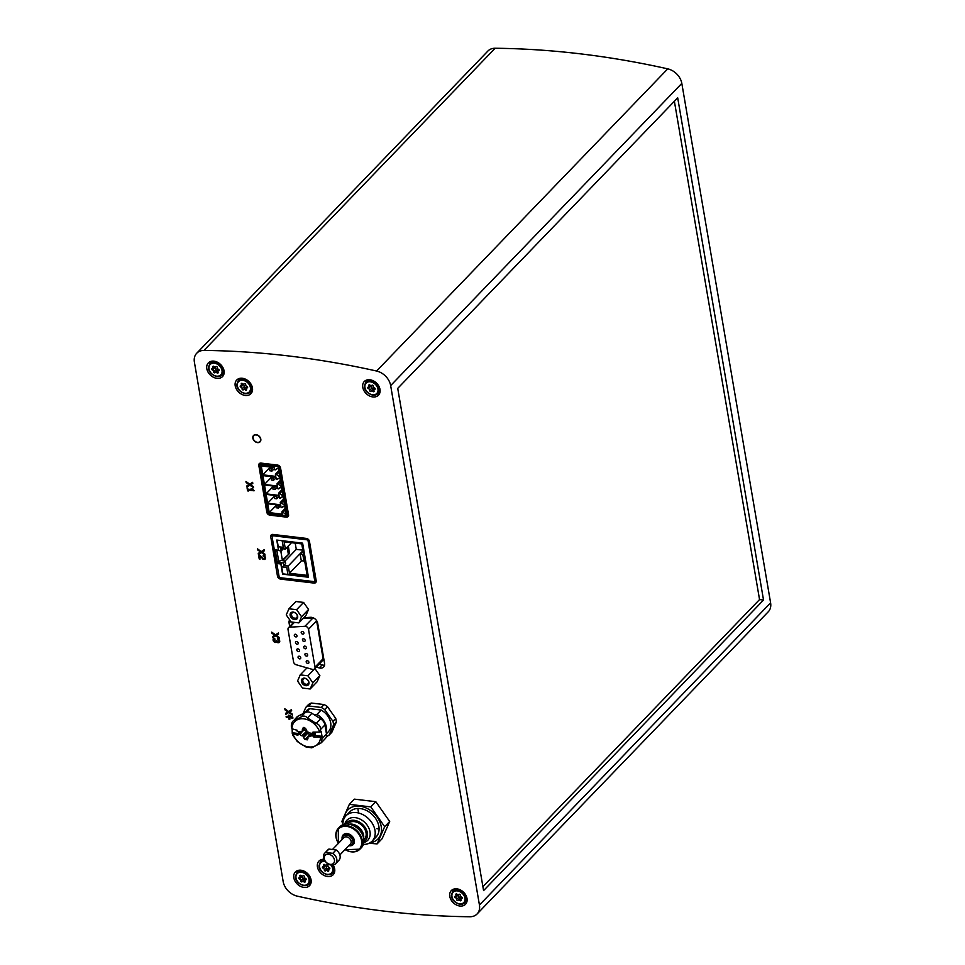 <?xml version="1.0" encoding="UTF-8"?>
<svg xmlns="http://www.w3.org/2000/svg" width="965" height="965" viewBox="0 0 965 965"><rect width="100%" height="100%" fill="white"/><g stroke="black" fill="none" stroke-linecap="round" stroke-linejoin="round"><path stroke-width="1.45" d="M310.163 688.986L312.865 682.834L307.907 675.777L300.248 674.861L297.546 681.013L302.503 688.069L310.163 688.986L317.159 681.724L319.861 675.572L314.904 668.516M303.601 602.425L295.953 601.509L288.945 608.782L286.255 614.934L291.213 621.991L298.861 622.908L305.869 615.646L308.559 609.494L303.601 602.425L296.605 609.687L288.945 608.782M479.436 905.025L390.656 385.578A15.163 11.327 -136.1 0 0 376.579 371.03A909.814 679.3 -136.1 0 0 203.965 350.428A15.163 11.327 -136.1 0 0 196.739 353.214A15.163 11.327 -136.1 0 0 194.399 362.165L283.179 881.6A15.163 11.327 -136.1 0 0 297.256 896.147A909.814 679.3 -136.1 0 0 469.858 916.75A15.163 11.327 -136.1 0 0 477.096 913.964A15.163 11.327 -136.1 0 0 479.436 905.025L770.601 602.836L681.821 83.4A15.163 11.327 -136.1 0 0 667.744 68.853A909.814 679.3 -136.1 0 0 495.142 48.25A15.163 11.327 -136.1 0 0 487.904 51.036L196.739 353.214M280.562 468.013A3.028 2.268 -136.1 0 0 277.45 465.046L261.008 463.091A3.028 2.268 -136.1 0 0 259.271 463.622A3.028 2.268 -136.1 0 0 258.813 465.419L266.81 512.198A3.028 2.268 -136.1 0 0 269.911 515.165L286.352 517.119A3.028 2.268 -136.1 0 0 288.089 516.589A3.028 2.268 -136.1 0 0 288.547 514.791L280.562 468.013M459.871 906.026A9.855 7.358 -136.1 0 0 465.492 904.277A9.855 7.358 -136.1 0 0 463.502 892.143A9.855 7.358 -136.1 0 0 451.306 890.599A9.855 7.358 -136.1 0 0 450.981 899.742A9.855 7.358 -136.1 0 0 459.871 906.026M372.852 396.941A9.855 7.358 -136.1 0 0 378.473 395.192A9.855 7.358 -136.1 0 0 376.483 383.057A9.855 7.358 -136.1 0 0 364.288 381.513A9.855 7.358 -136.1 0 0 363.962 390.656A9.855 7.358 -136.1 0 0 372.852 396.941M303.927 887.414A9.855 7.358 -136.1 0 0 309.548 885.665A9.855 7.358 -136.1 0 0 307.558 873.53A9.855 7.358 -136.1 0 0 295.362 871.986A9.855 7.358 -136.1 0 0 295.037 881.142A9.855 7.358 -136.1 0 0 303.927 887.414M216.908 378.328A9.855 7.358 -136.1 0 0 222.529 376.579A9.855 7.358 -136.1 0 0 220.539 364.444A9.855 7.358 -136.1 0 0 208.344 362.9A9.855 7.358 -136.1 0 0 208.018 372.056A9.855 7.358 -136.1 0 0 216.908 378.328M324.011 859.284A9.855 7.358 -136.1 0 0 318.957 861.082A9.855 7.358 -136.1 0 0 318.631 870.225A9.855 7.358 -136.1 0 0 327.521 876.51A9.855 7.358 -136.1 0 0 333.154 874.76A9.855 7.358 -136.1 0 0 333.106 865.014M245.291 395.445A9.855 7.358 -136.1 0 0 250.924 393.696A9.855 7.358 -136.1 0 0 248.922 381.549A9.855 7.358 -136.1 0 0 236.727 380.017A9.855 7.358 -136.1 0 0 236.401 389.16A9.855 7.358 -136.1 0 0 245.291 395.445M249.754 484.177L245.966 481.463L246.147 482.536L249.006 484.575L246.738 485.998L246.919 487.072L249.923 485.166L253.542 487.783L253.361 486.71L250.586 484.756L252.794 483.405L252.601 482.331L249.754 484.177M248.198 489.195L247.124 488.23L247.571 490.871L248.5 490.98L248.355 490.124L254.06 490.811L252.42 488.869L251.093 488.7L252.577 489.725L248.198 489.195M309.463 541.377A3.028 2.268 -136.1 0 0 306.363 538.41L272.938 534.429A3.028 2.268 -136.1 0 0 271.213 534.96A3.028 2.268 -136.1 0 0 270.743 536.745L277.474 576.129A3.028 2.268 -136.1 0 0 280.574 579.096L313.999 583.077A3.028 2.268 -136.1 0 0 315.724 582.546A3.028 2.268 -136.1 0 0 316.194 580.761L309.463 541.377M316.291 667.08L319.246 667.925A6.067 4.523 -136.1 0 0 323.637 667.044A6.067 4.523 -136.1 0 0 324.578 663.462L317.702 623.257A6.067 4.523 -136.1 0 0 310.585 617.311L303.891 617.697M289.705 619.844A6.067 4.523 -136.1 0 0 289.09 623.04L289.681 626.502M326.447 736.476A18.202 13.582 -136.1 0 0 329.065 735.137L331.864 732.23L336.339 722.013A18.202 13.582 -136.1 0 0 335.736 718.443L327.497 706.706A18.202 13.582 -136.1 0 0 324.107 704.559L311.381 703.039A18.202 13.582 -136.1 0 0 308.595 704.45L305.796 707.357L303.046 713.642M261.274 551.582L257.486 548.856L257.667 549.929L260.538 551.98L258.258 553.403L258.439 554.477L261.443 552.571L265.061 555.189L264.88 554.115L262.106 552.161L264.314 550.81L264.133 549.736L261.274 551.582M262.299 558.699A2.28 1.701 -136.1 0 0 265.218 556.974A2.28 1.701 -136.1 0 0 263.168 555.526L263.324 556.455A1.218 0.905 -136.1 0 1 264.386 558.349A1.218 0.905 -136.1 0 1 262.866 558.144L259.814 555.128L258.524 554.971L259.211 558.94L260.14 559.049L259.621 556.057L262.577 558.409A2.28 1.701 -136.1 0 0 265.279 558.928M275.507 634.837L271.72 632.123L271.901 633.197L274.76 635.235L272.492 636.659L272.673 637.732L275.676 635.826L279.295 638.444L279.114 637.37L276.34 635.428L278.547 634.065L278.354 632.992L275.507 634.837M274.904 639.397L274.748 638.468A2.28 1.701 -136.1 0 0 273.867 641.641A2.28 1.701 -136.1 0 0 276.666 642.087A2.28 1.701 -136.1 0 0 279.452 640.241A2.28 1.701 -136.1 0 0 277.401 638.782L277.558 639.711A1.218 0.905 -136.1 0 1 278.427 641.749A1.062 0.796 -136.1 0 1 276.895 640.784L275.966 640.676A1.062 0.796 -136.1 0 1 274.711 641.303A1.218 0.905 -136.1 0 1 274.904 639.397M288.607 711.495L284.82 708.768L285.001 709.854L287.872 711.893L285.592 713.316L285.773 714.389L288.776 712.484L292.395 715.101L292.214 714.028L289.44 712.074L291.647 710.723L291.466 709.649L288.607 711.495M289.174 715.282L288.245 715.174L288.511 716.693L286.123 716.404L286.279 717.333L288.668 717.622L288.933 719.142L289.862 719.251L289.597 717.731L292.914 718.129L292.757 717.2L289.174 715.282M257.51 442.609A4.548 3.402 -136.1 0 0 260.104 441.801A4.548 3.402 -136.1 0 0 260.248 437.579A4.548 3.402 -136.1 0 0 256.147 434.672A4.548 3.402 -136.1 0 0 253.554 435.48A4.548 3.402 -136.1 0 0 253.409 439.702A4.548 3.402 -136.1 0 0 257.51 442.609M326.218 732.447A15.163 11.327 -136.1 0 0 316.918 714.462L314.023 714.643M326.435 733.75L328.353 731.772A15.163 11.327 -136.1 0 0 321.176 710.047L316.918 714.462M324.107 704.559L321.297 707.466L308.583 705.946A18.202 13.582 -136.1 0 0 305.796 707.357M327.497 706.706L324.698 709.613A18.202 13.582 -136.1 0 0 321.297 707.466M335.736 718.443L332.937 721.35L324.698 709.613M336.339 722.013L333.54 724.908A18.202 13.582 -136.1 0 0 332.937 721.35M311.381 703.039L308.583 705.946M295.206 543.138L296.279 549.375L302.817 550.159M303.975 561.304L302.793 554.429L300.151 554.115L301.321 560.991L304.614 560.641M301.321 560.991L289.488 573.258L307.123 575.369L301.755 543.91L284.12 541.811L285.363 549.073L280.851 548.542L281.273 551.051L275.628 549.893M287.92 574.452L286.726 567.42L281.684 566.817L282.89 573.849L287.92 574.452L286.798 567.348L281.756 566.745L281.213 563.596L277.896 563.21L277.739 562.281L283.312 562.945L283.746 565.454L288.245 565.997L289.488 573.258M287.992 574.38L308.378 576.817M277.112 540.098L278.258 546.781L283.372 547.312L282.238 540.714M278.342 546.793L278.499 550.231L275.182 549.845L277.534 563.584L280.851 563.982L282.588 574.151L308.45 577.239L302.624 543.15L276.762 540.062L278.499 550.231M300.151 554.115L302.986 551.16M302.926 550.762L288.245 565.997M291.514 542.692L285.363 549.073M242.42 383.6A0.844 0.639 -136.1 0 0 241.286 384.167A1.484 1.11 -136.1 0 1 240.623 385.686A0.844 0.639 -136.1 0 0 240.876 387.122A1.484 1.11 -136.1 0 1 242.094 388.871A0.844 0.639 -136.1 0 0 243.457 389.751A1.484 1.11 -136.1 0 0 243.47 389.739A0.844 0.639 -136.1 0 0 243.47 389.739A1.484 1.11 -136.1 0 1 245.363 389.969A0.844 0.639 -136.1 0 0 246.485 389.39A1.484 1.11 -136.1 0 1 247.161 387.882A0.844 0.639 -136.1 0 0 246.907 386.434A1.484 1.11 -136.1 0 1 245.689 384.697A0.844 0.639 -136.1 0 0 244.314 383.817A1.484 1.11 -136.1 0 1 242.42 383.6M324.65 864.664A0.844 0.639 -136.1 0 0 323.528 865.231A1.484 1.11 -136.1 0 1 322.853 866.751A0.844 0.639 -136.1 0 0 323.106 868.198A1.484 1.11 -136.1 0 1 324.324 869.935A0.844 0.639 -136.1 0 0 325.7 870.804A1.484 1.11 -136.1 0 1 327.593 871.033A0.844 0.639 -136.1 0 0 328.715 870.466A1.484 1.11 -136.1 0 1 329.391 868.946A0.844 0.639 -136.1 0 0 329.137 867.499A1.484 1.11 -136.1 0 1 327.919 865.762A0.844 0.639 -136.1 0 0 326.544 864.893A1.484 1.11 -136.1 0 1 324.65 864.664M214.037 366.483A0.844 0.639 -136.1 0 0 212.903 367.062A1.484 1.11 -136.1 0 1 212.24 368.57A0.844 0.639 -136.1 0 0 212.481 370.017A1.484 1.11 -136.1 0 1 213.711 371.754A0.844 0.639 -136.1 0 0 215.086 372.635A1.484 1.11 -136.1 0 1 216.98 372.852A0.844 0.639 -136.1 0 0 218.102 372.285A1.484 1.11 -136.1 0 1 218.766 370.765A0.844 0.639 -136.1 0 0 218.524 369.33A1.484 1.11 -136.1 0 1 217.306 367.581A0.844 0.639 -136.1 0 0 215.931 366.712A1.484 1.11 -136.1 0 1 214.037 366.483M301.056 875.569A0.844 0.639 -136.1 0 0 299.922 876.136A1.484 1.11 -136.1 0 1 299.259 877.655A0.844 0.639 -136.1 0 0 299.512 879.103A1.484 1.11 -136.1 0 1 300.73 880.84A0.844 0.639 -136.1 0 0 302.093 881.733A1.484 1.11 -136.1 0 0 302.105 881.708A0.844 0.639 -136.1 0 0 302.105 881.708A1.484 1.11 -136.1 0 1 303.999 881.938A0.844 0.639 -136.1 0 0 305.121 881.371A1.484 1.11 -136.1 0 1 305.784 879.851A0.844 0.639 -136.1 0 0 305.543 878.415A1.484 1.11 -136.1 0 1 304.325 876.666A0.844 0.639 -136.1 0 0 302.95 875.798A1.484 1.11 -136.1 0 1 301.056 875.569M369.981 385.095A0.844 0.639 -136.1 0 0 368.847 385.662A1.484 1.11 -136.1 0 1 368.184 387.182A0.844 0.639 -136.1 0 0 368.437 388.63A1.484 1.11 -136.1 0 1 369.655 390.367A0.844 0.639 -136.1 0 0 371.03 391.235A1.484 1.11 -136.1 0 1 372.924 391.464A0.844 0.639 -136.1 0 0 374.046 390.897A1.484 1.11 -136.1 0 1 374.709 389.378A0.844 0.639 -136.1 0 0 374.468 387.942A1.484 1.11 -136.1 0 1 373.25 386.193A0.844 0.639 -136.1 0 0 371.875 385.325A1.484 1.11 -136.1 0 1 369.981 385.095M457 894.181A0.844 0.639 -136.1 0 0 455.866 894.748A1.484 1.11 -136.1 0 1 455.203 896.268A0.844 0.639 -136.1 0 0 455.456 897.715A1.484 1.11 -136.1 0 1 456.674 899.452A0.844 0.639 -136.1 0 0 458.049 900.321A1.484 1.11 -136.1 0 1 459.943 900.55A0.844 0.639 -136.1 0 0 461.065 899.983A1.484 1.11 -136.1 0 1 461.728 898.463A0.844 0.639 -136.1 0 0 461.487 897.016A1.484 1.11 -136.1 0 1 460.269 895.279A0.844 0.639 -136.1 0 0 458.894 894.41A1.484 1.11 -136.1 0 1 457 894.181M677.695 97.827L397.725 388.388L483.574 890.599L763.532 600.037L677.695 97.827M477.096 913.964L768.261 611.786A15.163 11.327 -136.1 0 0 770.601 602.836M674.378 101.265L759.551 599.567L482.898 886.69M759.551 599.567L763.532 600.037M259.959 464.382L268.366 513.549L287.461 515.829L279.054 466.662L259.959 464.382L261.189 463.116M287.461 515.829L288.535 514.707M281.418 486.613L279.874 477.53L277.088 479.508L276.292 479.412L275.906 477.168L262.914 475.612L264.434 484.466L277.425 486.022L277.039 483.779L277.836 483.875L281.418 486.613M283.022 495.998L281.478 486.915L278.692 488.893L277.896 488.797L277.51 486.553L264.519 484.997L266.038 493.851L279.03 495.407L278.644 493.163L279.44 493.248L283.022 495.998M284.627 505.37L283.083 496.3L280.296 498.278L279.5 498.181L279.114 495.938L266.123 494.382L267.643 503.235L280.634 504.792L280.248 502.536L281.044 502.632L284.627 505.37M286.231 514.755L284.687 505.684L281.901 507.662L281.104 507.566L280.719 505.322L267.727 503.766L269.247 512.62L282.238 514.176L281.852 511.92L282.649 512.017L286.231 514.755M279.778 476.963L278.222 467.88L275.447 469.858L274.651 469.762L274.265 467.518L261.262 465.962L262.782 474.828L275.773 476.372L275.387 474.129L276.183 474.225L279.778 476.963M276.521 468.737L275.447 469.858M270.272 467.048L262.782 474.828M278.704 470.691L275.387 474.129M278.837 471.475L276.183 474.225M278.921 472.006L276.279 474.756M282.986 506.541L281.901 507.662M275.857 505.756L269.247 512.62M285.158 508.495L281.852 511.92M285.302 509.267L282.649 512.017M285.387 509.797L282.733 512.548M281.382 497.156L280.296 498.278M275.134 495.455L267.643 503.235M283.553 499.11L280.248 502.536M283.698 499.894L281.044 502.632M283.782 500.413L281.141 503.163M279.778 487.771L278.692 488.893M273.529 486.07L266.038 493.851M281.949 489.725L278.644 493.163M282.094 490.51L279.44 493.248M282.178 491.028L279.536 493.778M278.173 478.387L277.088 479.508M271.925 476.686L264.434 484.466M280.357 480.341L277.039 483.779M280.489 481.125L277.836 483.875M280.574 481.656L277.932 484.394M271.635 468.918L269.512 468.664L269.874 470.775L271.997 471.029L271.635 468.918L273.119 467.386M271.997 471.029L274.434 468.507M269.512 468.664L270.996 467.132M273.216 478.17L271.093 477.916L271.454 480.027L273.578 480.281L273.216 478.17L274.362 476.987M273.578 480.281L276.014 477.759M271.093 477.916L272.239 476.734M274.796 487.421L272.685 487.168L273.047 489.279L275.158 489.532L274.796 487.421L275.833 486.348M275.158 489.532L277.594 487.011M272.685 487.168L273.71 486.095M276.388 496.673L274.265 496.42L274.627 498.531L276.738 498.784L276.388 496.673L277.305 495.721M276.738 498.784L279.175 496.263M274.265 496.42L275.182 495.467M277.968 505.925L275.845 505.672L276.207 507.783L278.33 508.036L277.968 505.925L278.776 505.081M278.33 508.036L280.755 505.515M275.845 505.672L276.653 504.828M465.878 901.696A9.855 7.358 -136.1 0 0 466.964 901.491M454.032 889.03A9.855 7.358 -136.1 0 0 453.876 890.116M378.859 392.61A9.855 7.358 -136.1 0 0 379.945 392.405M367.014 379.945A9.855 7.358 -136.1 0 0 366.857 381.03M309.934 883.084A9.855 7.358 -136.1 0 0 311.019 882.879M298.089 870.418A9.855 7.358 -136.1 0 0 297.932 871.504M222.915 373.998A9.855 7.358 -136.1 0 0 224.001 373.793M211.07 361.332A9.855 7.358 -136.1 0 0 210.913 362.418M333.54 872.167A9.855 7.358 -136.1 0 0 334.626 871.974M321.683 859.501A9.855 7.358 -136.1 0 0 321.526 860.599M251.31 391.102A9.855 7.358 -136.1 0 0 252.396 390.909M239.453 378.437A9.855 7.358 -136.1 0 0 239.296 379.534M461.958 897.92A1.484 1.11 -136.1 0 0 460.353 897.933L458.11 900.273M457.084 894.627A0.844 0.639 -136.1 0 0 457.76 895.315A1.484 1.11 -136.1 0 1 458.99 897.064A0.844 0.639 -136.1 0 0 460.317 897.969M374.939 388.835A1.484 1.11 -136.1 0 0 373.334 388.847L371.091 391.187M370.065 385.542A0.844 0.639 -136.1 0 0 370.741 386.229A1.484 1.11 -136.1 0 1 371.959 387.978A0.844 0.639 -136.1 0 0 373.298 388.883M306.014 879.308A1.484 1.11 -136.1 0 0 304.409 879.32L302.166 881.66M301.14 876.015A0.844 0.639 -136.1 0 0 301.816 876.702A1.484 1.11 -136.1 0 1 303.034 878.452A0.844 0.639 -136.1 0 0 304.373 879.356M218.995 370.222A1.484 1.11 -136.1 0 0 217.39 370.234L215.135 372.574M214.121 366.929A0.844 0.639 -136.1 0 0 214.797 367.617A1.484 1.11 -136.1 0 1 216.015 369.366A0.844 0.639 -136.1 0 0 217.354 370.27M329.608 868.391A1.484 1.11 -136.1 0 0 328.016 868.416L325.76 870.744M324.747 865.11A0.844 0.639 -136.1 0 0 325.41 865.798A1.484 1.11 -136.1 0 1 326.64 867.535A0.844 0.639 -136.1 0 0 327.967 868.452M247.378 387.327A1.484 1.11 -136.1 0 0 245.785 387.339L243.53 389.679M242.517 384.046A0.844 0.639 -136.1 0 0 243.18 384.733A1.484 1.11 -136.1 0 1 244.41 386.47A0.844 0.639 -136.1 0 0 245.737 387.387M246.34 481.728L246.147 482.536M246.425 482.235L249.006 484.575M247.04 485.817L246.919 487.072M247.197 486.782L249.923 485.166M250.2 484.876L253.445 487.216M252.77 483.296L250.586 484.756M247.462 488.266L247.571 490.871M254 490.473L248.355 490.124M251.949 488.809L252.577 489.725M272.275 538.096L279.175 576.961L279.947 577.697L314.855 581.678L308.028 540.581L307.256 539.845L272.769 535.72L272.492 537.867M277.739 562.281L278.728 561.268L276.883 550.533M283.119 548.808L281.273 551.051M278.728 561.268L282.371 560.243L289.548 553.403L288.294 546.033M289.548 553.403L282.552 560.665L285.206 560.991L283.312 562.945M285.109 560.979L296.279 549.375M285.206 560.991L285.628 563.5L283.746 565.454M302.793 554.429L303.432 553.765M283.3 547.384L282.154 540.702M282.371 560.243L280.791 550.991M288.318 554.067L287.148 547.215M292.335 622.123L292.564 623.511M319.174 664.089L322.129 664.933A6.067 4.523 -136.1 0 0 324.602 665.078M314.518 668.926A3.028 2.268 -136.1 0 0 314.988 667.141L308.51 629.264A3.028 2.268 -136.1 0 0 304.952 626.285L289.777 627.178A3.028 2.268 -136.1 0 0 288.499 627.732A3.028 2.268 -136.1 0 0 288.028 629.518L293.565 661.881A3.028 2.268 -136.1 0 0 296.207 664.752L312.322 669.372A3.028 2.268 -136.1 0 0 314.518 668.926L322.636 660.494A3.028 2.268 -136.1 0 0 323.106 658.709L316.629 620.845A3.028 2.268 -136.1 0 0 316.58 620.579M313.348 617.865A3.028 2.268 -136.1 0 0 313.082 617.865L303.167 618.444M295.869 636.924A1.556 1.17 -136.1 0 0 296.448 634.729A1.556 1.17 -136.1 0 0 294.47 635.935A1.556 1.17 -136.1 0 0 295.869 636.924M307.787 663.45A1.556 1.17 -136.1 0 0 308.366 661.254A1.556 1.17 -136.1 0 0 306.375 662.46A1.556 1.17 -136.1 0 0 307.787 663.45M306.532 656.128A1.556 1.17 -136.1 0 0 307.111 653.932A1.556 1.17 -136.1 0 0 305.121 655.139A1.556 1.17 -136.1 0 0 306.532 656.128M305.278 648.806A1.556 1.17 -136.1 0 0 305.857 646.61A1.556 1.17 -136.1 0 0 303.878 647.817A1.556 1.17 -136.1 0 0 305.278 648.806M297.123 644.246A1.556 1.17 -136.1 0 0 297.703 642.051A1.556 1.17 -136.1 0 0 295.712 643.257A1.556 1.17 -136.1 0 0 297.123 644.246M298.378 651.568A1.556 1.17 -136.1 0 0 298.957 649.373A1.556 1.17 -136.1 0 0 296.967 650.579A1.556 1.17 -136.1 0 0 298.378 651.568M299.632 658.89A1.556 1.17 -136.1 0 0 300.199 656.695A1.556 1.17 -136.1 0 0 298.221 657.901A1.556 1.17 -136.1 0 0 299.632 658.89M304.035 641.484A1.556 1.17 -136.1 0 0 304.602 639.288A1.556 1.17 -136.1 0 0 302.624 640.495A1.556 1.17 -136.1 0 0 304.035 641.484M302.781 634.162A1.556 1.17 -136.1 0 0 303.36 631.966A1.556 1.17 -136.1 0 0 301.37 633.173A1.556 1.17 -136.1 0 0 302.781 634.162M298.861 622.908L301.562 616.756L308.559 609.494M301.562 616.756L296.605 609.687M293.264 612.087A4.318 3.221 43.9 0 1 297.497 618.119A4.318 3.221 43.9 0 1 290.96 617.335A4.318 3.221 43.9 0 1 293.264 612.087M300.248 674.861L307.003 667.84M307.907 675.777L314.361 669.071M312.865 682.834L319.861 675.572M304.566 678.166A4.318 3.221 43.9 0 1 308.788 684.197A4.318 3.221 43.9 0 1 302.262 683.413A4.318 3.221 43.9 0 1 304.566 678.166M293.903 612.498A3.269 2.437 43.9 0 1 296.846 614.572A3.269 2.437 43.9 0 1 296.75 617.612A3.269 2.437 43.9 0 1 292.697 617.105A3.269 2.437 43.9 0 1 292.033 613.077A3.269 2.437 43.9 0 1 293.903 612.498M305.193 678.576A3.269 2.437 43.9 0 1 308.149 680.663A3.269 2.437 43.9 0 1 308.04 683.69A3.269 2.437 43.9 0 1 303.987 683.184A3.269 2.437 43.9 0 1 303.336 679.155A3.269 2.437 43.9 0 1 305.193 678.576M321.176 710.047L309.62 708.66A15.163 11.327 -136.1 0 0 306.508 710.723L304.337 712.978M329.065 735.137L333.54 724.908M309.62 708.66L306.267 712.134M257.86 549.133L257.667 549.929M257.945 549.64L260.538 551.98M258.56 553.21L258.439 554.477M258.729 554.187L261.443 552.571M261.732 552.282L264.965 554.622M264.289 550.701L262.106 552.161M263.505 555.599L263.324 556.455M264.494 558.18A1.218 0.905 -136.1 0 0 263.602 556.166M258.861 555.008L259.211 558.94M262.577 558.409L259.621 556.057M272.094 632.389L271.901 633.197M272.178 632.907L274.76 635.235M272.793 636.478L272.673 637.732M272.95 637.443L275.676 635.826M275.954 635.537L279.199 637.889M278.523 633.957L276.34 635.428M273.602 638.746A2.28 1.701 -136.1 0 0 276.943 641.797L276.666 642.087M276.943 641.797A2.28 1.701 -136.1 0 0 279.512 642.195M277.739 638.854L277.558 639.711M278.728 641.448A1.218 0.905 -136.1 0 0 277.836 639.421M275.918 641.122A1.062 0.796 -136.1 0 0 276.255 640.398L275.966 640.676M285.194 709.046L285.001 709.854M285.278 709.552L287.872 711.893M285.893 713.135L285.773 714.389M286.062 714.1L288.776 712.484M289.066 712.194L292.298 714.534M291.623 710.614L289.44 712.074M288.583 715.21L288.511 716.693M286.46 716.452L286.279 717.333M286.557 717.043L288.668 717.622M288.945 717.321L288.933 719.142M292.853 717.791L289.597 717.731M290.73 716.959L289.331 716.211M260.212 441.681A4.548 3.402 43.9 0 1 257.329 442.32M253.132 438.279A4.548 3.402 43.9 0 1 253.662 435.372M253.879 435.589A4.246 3.172 43.9 0 1 253.976 435.48A4.246 3.172 43.9 0 1 256.413 434.72A4.246 3.172 43.9 0 1 256.545 434.745M260.743 438.786A4.246 3.172 43.9 0 1 260.092 441.367A4.246 3.172 43.9 0 1 259.983 441.475M256.195 434.938A4.246 3.172 -136.1 0 0 253.771 435.697A4.246 3.172 -136.1 0 0 253.638 439.63A4.246 3.172 -136.1 0 0 257.462 442.344A4.246 3.172 -136.1 0 0 259.887 441.584A4.246 3.172 -136.1 0 0 260.019 437.64A4.246 3.172 -136.1 0 0 256.195 434.938M349.354 804.34L354.372 799.141L375.807 801.698L389.691 821.48L382.128 838.706L377.122 843.905L384.673 826.679L370.789 806.897L349.354 804.34L341.803 821.565L342.937 823.386M370.186 842.674A20.928 15.621 -136.1 0 0 381.501 829.237A20.928 15.621 -136.1 0 0 369.39 809.719A20.928 15.621 -136.1 0 0 344.433 817.874M369.161 843.241L377.122 843.905M373.829 838.79A18.202 13.582 -136.1 0 0 372.369 814.641A18.202 13.582 -136.1 0 0 348.184 814.086M370.789 806.897L375.807 801.698M384.673 826.679L389.691 821.48M358.739 813.049A18.202 13.582 43.9 0 1 358.027 809.201M378.352 828.778A18.202 13.582 43.9 0 1 376.857 828.67M342.165 839.08A6.972 5.211 43.9 0 1 347.207 833.603A6.972 5.211 43.9 0 1 354.36 840.515A6.972 5.211 43.9 0 1 349.077 845.738M338.22 842.94A15.018 11.206 43.9 0 1 338.329 828.344L339.813 826.8A15.018 11.206 43.9 0 1 348.389 824.134A15.018 11.206 43.9 0 1 361.923 833.7A15.018 11.206 43.9 0 1 361.441 847.632L359.945 849.176A15.018 11.206 43.9 0 1 345.373 849.815M350.609 824.568A11.375 8.492 43.9 0 1 351.501 824.641A11.375 8.492 43.9 0 1 363.262 836.764M349.137 824.243A11.375 8.492 43.9 0 1 351.972 824.146A11.375 8.492 43.9 0 1 363.648 838.223M347.509 824.05L347.895 823.652A11.375 8.492 43.9 0 1 354.396 821.637A11.375 8.492 43.9 0 1 364.649 828.887A11.375 8.492 43.9 0 1 364.275 839.441L363.889 839.84M345.699 824.086A12.895 9.626 43.9 0 1 354.167 820.31A12.895 9.626 43.9 0 1 366.326 829.586A12.895 9.626 43.9 0 1 363.926 841.649M344.782 824.219A14.463 10.796 43.9 0 1 355.192 817.632A14.463 10.796 43.9 0 1 369.402 829.466A14.463 10.796 43.9 0 1 363.829 842.566M342.949 824.725A18.202 13.582 43.9 0 1 345.965 815.823A18.202 13.582 43.9 0 1 356.362 812.59A18.202 13.582 43.9 0 1 372.767 824.194A18.202 13.582 43.9 0 1 372.176 841.082A18.202 13.582 43.9 0 1 363.383 844.423M324.264 858.693A5.814 4.343 43.9 0 1 331.14 855.207A5.814 4.343 43.9 0 1 332.635 863.989A5.814 4.343 43.9 0 1 324.264 858.693M323.54 857.656A7.587 5.657 43.9 0 1 324.71 853.181A7.587 5.657 43.9 0 1 325.615 852.469L328.884 849.079L336.085 849.936A7.587 5.657 43.9 0 1 338.896 860.322L335.627 863.711A7.587 5.657 43.9 0 1 328.655 864.242A7.587 5.657 43.9 0 1 323.54 857.656M325.615 852.469L332.816 853.325A7.587 5.657 43.9 0 1 335.627 863.711M324.71 853.181L327.967 849.791A7.587 5.657 43.9 0 1 328.884 849.079M332.816 853.325L336.085 849.936M332.467 849.502L343.866 837.668A4.548 3.402 43.9 0 1 349.499 838.38A4.548 3.402 43.9 0 1 350.416 843.989L339.849 854.954M342.189 839.405A6.067 4.523 43.9 0 1 343.178 836.197A6.067 4.523 43.9 0 1 350.693 837.15A6.067 4.523 43.9 0 1 351.911 844.616A6.067 4.523 43.9 0 1 348.739 845.726M313.842 737.139A51.471 24.041 -9.7 0 0 320.525 737.031A16.116 12.026 43.9 0 1 308.631 746.91A16.116 12.026 43.9 0 1 292.793 733.726A51.471 24.041 -9.7 0 0 297.92 735.234A50.747 24.041 -83.2 0 1 297.69 734.075A51.531 24.077 -9.7 0 0 299.898 734.558A51.374 32.617 21.2 0 0 301.683 735.752A51.495 24.475 -8.7 0 0 303.227 736.03A51.495 24.8 95.8 0 0 303.577 737.562A51.374 32.75 65.7 0 0 305.036 739.528L307.425 739.817A51.374 10.217 -59.2 0 1 308.04 738.092A51.495 23.968 -82.2 0 1 307.739 736.56A51.495 23.618 -10.7 0 0 309.391 736.669A51.374 9.759 -33.5 0 0 311.019 735.885A51.531 24.077 -9.7 0 0 313.601 735.981A50.747 24.041 96.8 0 0 313.842 737.139L315.386 735.535L322.02 736.319L320.525 737.031M303.565 727.441L303.058 727.96L305.447 728.249A51.374 32.75 -114.3 0 0 306.725 730.409A51.495 24.8 -84.2 0 0 306.979 732.061A51.495 24.475 171.3 0 0 308.631 732.218A51.374 32.617 -158.8 0 0 310.561 733.243A51.531 24.077 -9.7 0 0 313.155 733.328L314.035 732.423L314.481 735.065L312.081 734.775L311.019 735.885M322.02 736.319L321.152 731.301L319.668 732.013A51.471 24.041 -9.7 0 1 312.974 732.109A50.747 24.041 96.8 0 0 313.155 733.328M320.585 731.892L320.464 729.588C320.597 726.428 319.162 724.389 316.17 723.461L307.437 717.936C305.664 715.849 303.456 715.584 300.803 717.14L293.625 720.771C292.371 721.181 291.599 722.954 291.297 726.102L291.937 728.696A51.471 24.041 -9.7 0 0 297.063 730.216A50.747 24.041 -83.2 0 0 297.244 731.434A51.531 24.077 -9.7 0 0 299.452 731.916A51.374 9.759 146.5 0 0 300.923 731.301A51.495 23.618 169.3 0 0 302.455 731.518A51.495 23.968 97.8 0 1 302.262 729.878A51.374 10.217 120.8 0 1 303.058 727.96L303.275 727.646M312.769 734.208L312.31 734.679A1.544 1.158 -136.1 0 0 312.756 733.328M298.318 731.675L298.571 733.171L297.69 734.075M299.898 734.558L300.971 733.448L298.571 733.171M300.971 733.448L300.694 733.291A1.544 1.158 -136.1 0 1 299.753 731.796M313.601 735.981L314.481 735.065M292.793 733.726L292.914 735.366L297.28 741.518L305.893 746.898L311.719 747.827L321.188 742.869L322.033 738.744L321.442 736.922M298.101 716.139L293.625 720.771L296.93 716.995A7.587 5.657 43.9 0 1 298.101 716.139L305.266 712.508A7.587 5.657 43.9 0 1 311.9 713.304L320.645 718.828A7.587 5.657 43.9 0 1 324.928 724.944L326.496 734.1A7.587 5.657 43.9 0 1 325.326 738.575L321.188 742.869M292.262 733.436L292.142 728.78M304.59 727.465L302.262 729.878M312.612 733.316L309.391 736.669M310.923 733.267L307.739 736.56M309.391 734.86L308.088 732.881L303.577 737.562M308.088 732.881L307.944 732.158M307.039 732.061L303.227 736.03M306.834 731.168L301.683 735.752M306.182 731.072L304.084 729.829M305.507 728.346L302.455 731.518M314.807 732.133L315.386 735.535M298.257 733.484L292.841 732.845M245.001 393.262A7.431 5.549 -136.1 0 0 248.97 384.215A7.431 5.549 -136.1 0 0 237.716 382.876A7.431 5.549 -136.1 0 0 245.001 393.262M325.229 861.407A7.431 5.549 -136.1 0 0 319.608 866.968A7.431 5.549 -136.1 0 0 327.231 874.326A7.431 5.549 -136.1 0 0 332.346 871.636A7.431 5.549 -136.1 0 0 330.995 865.014M216.606 376.145A7.431 5.549 -136.1 0 0 220.575 367.098A7.431 5.549 -136.1 0 0 209.321 365.759A7.431 5.549 -136.1 0 0 216.606 376.145M303.637 885.231A7.431 5.549 -136.1 0 0 307.594 876.184A7.431 5.549 -136.1 0 0 296.339 874.845A7.431 5.549 -136.1 0 0 303.637 885.231M372.562 394.757A7.431 5.549 -136.1 0 0 376.519 385.711A7.431 5.549 -136.1 0 0 365.265 384.372A7.431 5.549 -136.1 0 0 372.562 394.757M459.581 903.843A7.431 5.549 -136.1 0 0 463.538 894.796A7.431 5.549 -136.1 0 0 452.283 893.457A7.431 5.549 -136.1 0 0 459.581 903.843M681.821 83.4L390.656 385.578M667.744 68.853L376.579 371.03M495.142 48.25L203.965 350.428M261.045 463.091L258.813 465.419M267.932 511.028L266.81 512.198M271.141 513.887L269.911 515.165M288.559 514.827L286.352 517.119M460.136 904.193A8.335 6.224 -136.1 0 0 464.901 902.721A8.335 6.224 -136.1 0 0 463.212 892.444A8.335 6.224 -136.1 0 0 452.887 891.141L451.391 895.05C451.246 896.485 451.813 901.853 459.883 904.314L464.901 902.721L467.132 900.405M373.117 395.119A8.335 6.224 -136.1 0 0 377.87 393.636A8.335 6.224 -136.1 0 0 376.193 383.358A8.335 6.224 -136.1 0 0 365.868 382.056L364.372 385.976C364.227 387.399 364.794 392.767 372.864 395.228L377.87 393.636L380.101 391.32M304.192 885.593A8.335 6.224 -136.1 0 0 308.945 884.109A8.335 6.224 -136.1 0 0 307.268 873.832A8.335 6.224 -136.1 0 0 296.943 872.529L295.447 876.449C295.302 877.873 295.869 883.24 303.939 885.701L308.945 884.109L311.176 881.793M217.173 376.507A8.335 6.224 -136.1 0 0 221.926 375.023A8.335 6.224 -136.1 0 0 220.249 364.746A8.335 6.224 -136.1 0 0 209.924 363.443L208.428 367.363C208.283 368.799 208.85 374.155 216.92 376.615L221.926 375.023L224.157 372.707M327.786 874.676A8.335 6.224 -136.1 0 0 332.551 873.204A8.335 6.224 -136.1 0 0 332.599 865.074M324.385 860.092A8.335 6.224 -136.1 0 0 320.537 861.624L319.041 865.533C318.896 866.968 319.475 872.336 327.545 874.797L332.551 873.204L334.783 870.888M245.556 393.611A8.335 6.224 -136.1 0 0 250.321 392.128A8.335 6.224 -136.1 0 0 248.632 381.863A8.335 6.224 -136.1 0 0 238.307 380.56L236.811 384.468C236.666 385.904 237.245 391.271 245.315 393.72L250.321 392.128L252.553 389.812M460.932 899.513L459.943 900.55M458.99 897.064L456.674 899.452M457.76 895.315L455.456 897.715M456.65 893.94L455.866 894.748M373.913 390.427L372.924 391.464M371.959 387.978L369.655 390.367M370.741 386.229L368.437 388.63M369.631 384.866L368.847 385.662M304.988 880.9L303.999 881.938M303.034 878.452L300.73 880.84M301.816 876.702L299.512 879.103M300.706 875.339L299.922 876.136M217.969 371.815L216.98 372.852M216.015 369.366L213.711 371.754M214.797 367.617L212.481 370.017M213.687 366.254L212.903 367.062M328.595 869.996L327.593 871.033M326.64 867.535L324.324 869.935M325.41 865.798L323.106 868.198M324.3 864.423L323.528 865.231M246.365 388.931L245.363 389.969M244.41 386.47L242.094 388.871M243.18 384.733L240.876 387.122M242.07 383.358L241.286 384.167M272.974 534.429L270.743 536.745M278.583 574.995L277.474 576.129M281.72 577.914L280.574 579.096M316.206 580.797L313.999 583.077M307.256 539.845L307.98 539.085M308.028 540.581L308.752 539.833M272.769 535.72L273.915 534.538M314.976 581.232L316.086 580.086M290.742 621.327L289.09 623.04M322.129 664.933L319.246 667.925M308.51 629.264L316.629 620.845M314.988 667.141L323.106 658.709M304.952 626.285L313.082 617.865M289.777 627.178L294.397 622.377M338.45 843.301A14.511 10.832 43.9 0 1 346.7 826.402A14.511 10.832 43.9 0 1 361.706 843.482A14.511 10.832 43.9 0 1 345 849.61M338.341 843.398L338.329 828.344A15.018 11.206 43.9 0 1 346.893 825.678A15.018 11.206 43.9 0 1 360.428 835.244A15.018 11.206 43.9 0 1 359.945 849.176L344.903 849.719M353.033 843.458L353.938 840.648C353.612 840.045 354.77 837.029 347.521 834.074L344.3 835.039A6.067 4.523 43.9 0 1 347.762 833.965M291.937 728.696A16.116 12.026 43.9 0 1 303.83 718.828A16.116 12.026 43.9 0 1 319.668 732.013M300.803 717.14L305.266 712.508M322.033 738.744L326.496 734.1M320.464 729.588L324.928 724.944M316.17 723.461L320.645 718.828M307.437 717.936L311.9 713.304M307.775 736.705L305.036 739.528M302.407 731.518L300.694 733.291M455.118 888.825L452.887 891.141M368.099 379.74L365.868 382.056M299.174 870.213L296.943 872.529M212.155 361.127L209.924 363.443M322.768 859.308L320.537 861.624M240.538 378.244L238.307 380.56M462.163 897.715L461.186 898.729M460.389 897.896L458.073 900.297M457.289 894.422L455.757 896.002M375.144 388.63L374.155 389.643M373.371 388.811L371.055 391.211M370.27 385.337L368.739 386.917M306.219 879.103L305.23 880.116M304.445 879.284L302.129 881.684M301.345 875.81L299.813 877.39M219.2 370.017L218.211 371.03M217.427 370.198L215.111 372.599M214.327 366.724L212.795 368.316M329.813 868.186L328.836 869.212M328.04 868.379L325.724 870.78M324.94 864.905L323.408 866.486M247.583 387.122L246.606 388.147M245.81 387.315L243.494 389.715M242.71 383.829L241.178 385.421M272.347 535.865L273.65 534.514M314.855 581.678L316.134 580.363M288.499 627.732L293.734 622.292M372.176 841.082L376.048 837.053M345.965 815.823L349.837 811.806"/></g></svg>
